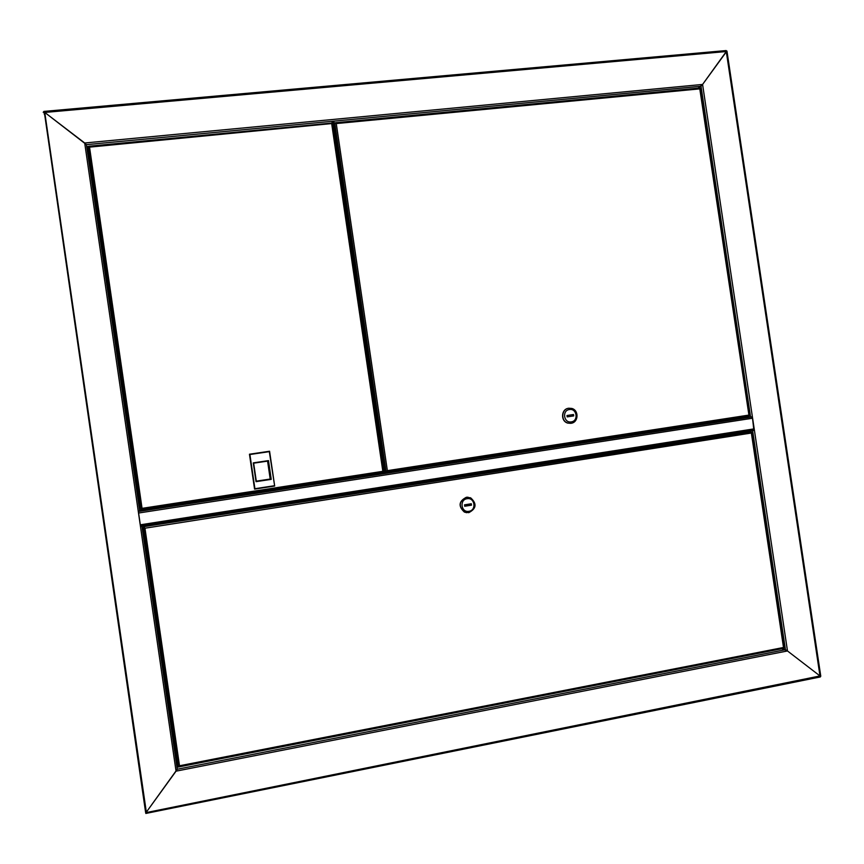 <?xml version="1.0" encoding="UTF-8"?>
<svg xmlns="http://www.w3.org/2000/svg" width="864" height="864" viewBox="0 0 864 864"><rect width="100%" height="100%" fill="white"/><g stroke="black" fill="none" stroke-linecap="round" stroke-linejoin="round"><path stroke-width="1.3" d="M331.69 123.077L332.672 121.478L333.914 121.597M86.519 145.271L86.465 144.644L701.006 86.249L698.134 88.15L702.583 84.445L701.017 86.238L750.568 416.977L747.371 417.269L746.95 416.459M145.724 812.711L146.308 812.009L145.822 813.456L146.34 812.171L44.766 112.45L43.859 111.413L726.138 50.555L726.278 51.538L44.766 112.45L84.704 142.992L702.583 84.445L752.382 416.74L750.568 416.977M820.66 676.177L819.99 675.95L726.278 51.538L702.583 84.445L726.851 51.149M701.017 86.238L86.432 144.655L84.704 142.992L138.38 512.082M43.859 111.413L726.138 50.555M44.345 112.309L145.638 812.635L145.454 810.464L146.07 810.346M45.058 114.491L44.442 114.545L43.967 112.147L43.2 112.223L44.766 112.45L86.465 144.644L139.72 511.132L86.411 144.536M177.152 768.539L177.239 769.241L785.441 649.706L787.482 650.959L781.79 648.745L785.441 649.706L752.609 430.574L754.423 430.348L752.382 416.74M145.649 812.711L819.99 675.95L787.482 650.959L176.051 771.163L177.239 769.241L141.912 526.208L140.465 526.478L138.272 511.38L139.72 511.132M140.465 526.478L176.051 771.163L146.34 812.171L177.25 769.208M750.902 430.639L754.423 430.348L787.482 650.959L819.99 675.95L820.346 676.944L145.832 813.445M782.114 633.798L781.834 631.876M783.745 643.81L783.767 644.803M739.832 351.583L739.541 349.661M702.767 104.252L702.475 102.341M749.369 430.877L749.272 431.978M750.298 430.736L752.609 430.574M273.661 490.417L748.246 417.28L751.745 416.966L752.522 418.241L753.872 430.175L140.4 525.992M140.508 526.187L138.607 513.022L140.292 525.258M632.491 435.154L653.238 432.086L632.491 435.154M255.388 493.268L273.672 490.46M753.872 430.175L140.508 526.219M138.748 504.446L140.044 504.252L138.748 504.468M384.059 466.927L383.195 467.057L384.048 466.906M144.072 532.019L142.787 532.224M141.091 526.09L140.465 526.446M44.788 112.622L43.2 112.212M142.808 532.375L143.456 532.267L176.332 758.279M142.819 532.418L144.104 532.202M144.094 532.17L143.456 532.267M88.657 155.369L139.385 504.187L138.726 504.295M139.385 504.187L140.011 504.09M332.834 121.457L333.893 128.682M333.526 126.144L334.39 132.019L335.437 131.911L333.882 121.36M334.39 132.019L333.968 132.656M335.437 131.911L334.152 133.898M337.403 155.93L338.267 155.844M337.414 156.071L338.288 155.984M339.023 166.946L339.887 166.849M338.926 166.277L339.79 166.19M336.971 147.053L336.107 147.139M337.068 147.712L336.204 147.798M144.169 532.073L143.78 529.654L144.169 532.073M143.402 527.418L144.083 527.602L143.402 527.418L176.958 758.106M176.969 767.275L179.042 766.897L179.507 765.774L178.276 766.454L177.854 764.219M178.654 766.379L179.226 766.001M144.083 527.602L144.85 528.163M178.276 766.454L143.554 527.688L144.958 528.217L143.856 526.673L747.403 432.108L751.27 431.849L751.367 433.037L751.82 432.281M783.713 648.367L179.042 766.897L783.713 648.367M783.68 647.73L783.864 648.335M144.936 528.196L144.126 527.548M751.27 431.849L143.856 526.673M468.072 497.21L466.355 497.275C458.752 501.239 458.082 506.164 464.368 512.06L466.733 512.708M468.796 512.665C476.431 508.615 477.047 503.669 470.642 497.826L466.517 497.286C458.914 501.25 458.255 506.174 464.53 512.071L468.796 512.665M468.925 511.304C476.809 510.332 474.854 497.156 467.068 498.712C459.184 499.662 461.128 512.881 468.925 511.304M471.28 503.755L464.508 504.857L464.713 506.25L471.496 505.159L471.28 503.755M464.681 506.045L470.632 505.084L470.448 503.896M470.632 505.084L471.496 505.159M140.195 504.749L139.806 502.373L140.195 504.749M89.122 153.652L89.219 154.516M383.411 471.895L332.618 123.487L89.532 147.139L88.668 146.243L88.754 146.826M332.392 123.563L331.776 123.973M332.618 123.487L383.875 471.668L382.838 471.334L383.443 472.446L141.545 509.641L142.063 508.356L140.735 509.026L89.24 154.915M88.376 148.921L88.171 146.858L89.532 147.139L142.063 508.356L382.838 471.334L331.733 124.006M88.668 146.243L89.143 146.999M141.998 508.388L140.864 509.209L88.171 146.858M141.545 509.641L142.031 508.367M383.443 472.446L141.523 509.684L141.307 509.134M274.676 486.043L254.567 489.121L249.458 454.216L269.579 451.246L274.676 486.043L269.309 451.656L249.912 454.518L254.912 488.711L274.298 485.741M249.912 454.518L254.912 488.711M255.172 492.156L255.42 493.409M255.679 493.366L255.496 492.102M273.694 490.59L273.51 489.337M270.248 479.034L256.295 481.14L270.778 479.045L268.132 461.03L253.66 463.19L256.306 481.248L271.231 479.358L256.036 481.669L253.282 462.877L268.488 460.609L271.231 479.358M256.295 481.172L270.367 479.034M270.194 479.023L267.57 461.117M337.068 153.716L337.943 153.63M337.91 153.425L337.046 153.511M337.727 158.155L338.591 158.069M339.671 165.38L338.796 165.467M369.511 368.14L383.659 466.97M383.476 467.003L369.122 368.194M384.491 467.251L385.042 468.677L384.491 467.251M384.901 466.538L385.106 467.878M335.135 129.805L334.692 126.911M387.104 470.783L384.728 471.496L334.876 132.786M335.804 123.401L335.254 122.742L336.269 123.574L334.8 123.325L334.292 124.146M334.8 123.325L386.046 471.485L387.364 470.642L386.759 471.906L386.24 471.452M700.304 88.495L699.797 88.873L699.754 87.988L335.448 122.72M749.012 415.649L699.797 88.873L336.269 123.574L387.364 470.642L748.764 415.109M386.683 471.949L748.926 416.178L748.688 415.098M387.212 470.718L386.597 471.452M386.662 471.949L384.836 471.496M568.577 408.262C561.092 408.974 560.39 421.243 567.734 423.09L570.661 423.338M568.793 408.229C561.308 408.942 560.606 421.211 567.95 423.068L571.028 423.295C578.578 422.55 579.161 410.173 571.741 408.434L568.793 408.229M569.43 409.536C561.827 410.357 563.749 423.317 571.255 421.88C578.848 421.038 576.925 408.121 569.43 409.536M567.173 416.88L573.707 415.908L573.502 414.536L566.968 415.508L567.173 416.88L573.707 415.908M572.627 416.048L572.422 414.698M88.69 146.459L86.713 146.642L88.69 146.459M86.843 147.528L88.214 147.398M178.2 766.13L176.839 766.39M139.709 511.056L255.377 493.236M751.745 416.966L138.37 511.51M140.324 524.804L754.121 428.868M752.522 418.241L138.607 513.022M747.058 416.772L273.553 489.683M255.236 492.502L139.601 510.311M141.934 526.381L749.261 431.276M141.944 526.187L177.271 769.09M340.038 167.875L339.174 167.962M751.367 433.037L144.958 528.217L179.507 765.774L783.508 647.482L751.367 433.037M783.41 642.406L783.756 644.695M783.529 643.216L783.659 644.069M177.854 764.024L177.023 758.279M176.774 758.106L177.725 764.521L176.764 758.117L176.278 758.7M177.358 764.608L176.407 758.182M176.429 759.964L176.872 763.052L176.461 759.812C176.148 757.89 176.137 757.944 176.407 759.974M333.007 126.079L333.58 129.989M332.91 125.42L333.796 131.447M332.014 123.044L88.744 146.232M89.305 155.12L88.441 149.105M88.204 148.921L89.111 155.282L87.847 148.975M88.733 155.336L87.707 149.504M87.836 150.682L88.258 153.662L87.815 150.682M338.213 161.471L339.077 161.384M337.424 150.109L336.55 150.196M336.366 148.889L337.23 148.802M338.504 163.458L339.368 163.361L338.504 163.447M700.79 91.076L701.255 94.165M700.769 90.947L701.309 94.489M820.346 676.944L145.822 813.456M726.959 51.073L820.778 676.22M784.21 647.741L751.961 432.529M177.109 764.435L177.725 764.521M333.806 131.533L334.012 128.66L333.007 125.442M141.631 508.702L141.016 508.961M89.111 155.282L88.495 155.153M87.739 153.673L88.29 153.619L87.739 153.673M176.353 763.009L176.893 762.901M175.921 760.072L176.461 759.964M386.78 471.053L386.219 471.29M700.391 88.43L749.39 415.368M386.759 471.906L749.023 416.135M701.309 94.543L700.758 90.839"/></g></svg>

